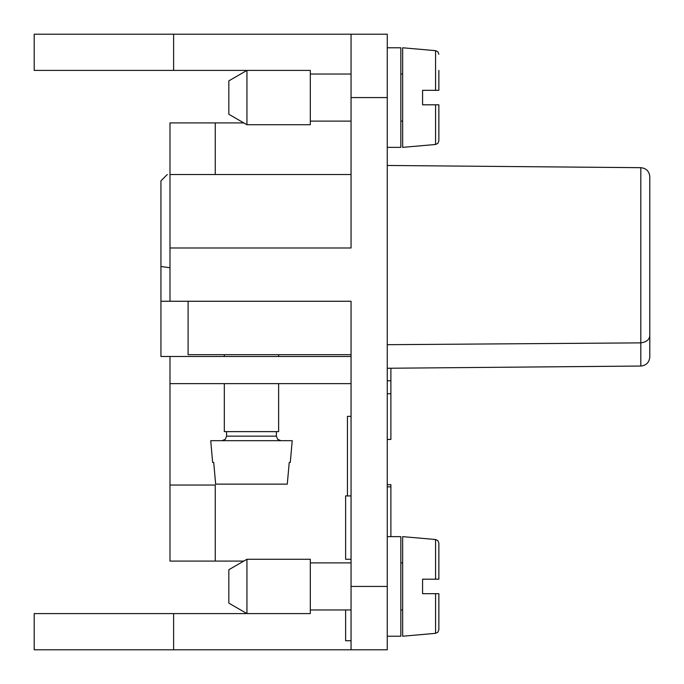 <?xml version="1.0" encoding="UTF-8"?>
<svg xmlns="http://www.w3.org/2000/svg" width="684" height="684" viewBox="0 0 684 684"><rect width="100%" height="100%" fill="white"/><g stroke="black" fill="none" stroke-linecap="round" stroke-linejoin="round"><path stroke-width="1.03" d="M169.991 561.085L169.991 485.033L215.255 485.033L215.255 561.085L169.991 561.085M351.054 174.523L169.991 174.523L169.991 122.915L243.812 122.915M438.863 559.273L438.863 543.122L438.863 559.273M173.616 649.8L173.616 613.591L34.2 613.591L34.2 649.8L351.054 649.8L351.054 301.259L351.054 356.484L160.945 356.484L160.945 180.858L167.281 174.523M351.054 301.259L169.991 301.259L169.991 247.993L351.054 247.993L351.054 34.2L387.264 34.2L387.264 649.8L351.054 649.8M169.991 247.993L169.991 174.523C166.392 174.523 166.392 174.523 169.991 174.523M351.054 354.671L188.1 354.671L188.1 301.259M390.889 536.641L390.889 484.674L387.264 484.674M387.264 486.846L390.889 486.846M351.054 559.273L345.625 559.273L345.625 495.9L347.429 495.9M173.616 34.2L34.2 34.2L34.2 70.409L173.616 70.409L173.616 34.2L351.054 34.2M173.616 613.591L246.035 613.591L246.035 613.069L246.035 613.591M435.563 579.186L438.863 579.186L438.863 543.122L437.897 540.659L435.563 539.514L402.654 536.641L402.654 636.223L435.563 633.341L435.563 593.669L422.575 593.669L422.575 579.186L435.563 579.186L435.563 539.514M345.625 609.966L345.625 640.746L351.054 640.746M387.264 380.783L390.889 380.783L390.889 439.427L387.264 439.427M390.889 380.783L390.889 368.223M351.054 383.647L169.991 383.647L169.991 356.484M246.035 70.409L246.035 70.931L246.035 70.409L173.616 70.409M215.255 122.915L215.255 174.523M649.8 289.683L649.8 322.087M387.264 344.693L640.822 342.872C646.85 341.966 649.843 339.332 649.8 334.963L649.8 176.737C649.27 171.274 646.286 168.255 640.822 167.683L387.264 165.468M640.822 167.683L640.822 342.872C646.85 341.966 649.843 339.332 649.8 334.963L649.8 356.988C649.261 362.443 646.269 365.461 640.822 366.043L387.264 368.257M169.991 383.647L169.991 485.033M649.8 356.988C649.261 362.443 646.269 365.461 640.822 366.043L640.822 342.872M438.863 70.409L438.863 90.331L422.575 90.331L422.575 104.814L438.863 104.814L438.863 140.878L437.897 143.341L435.563 144.486L435.563 104.814M243.812 561.085L215.255 561.085M169.991 301.259L160.945 301.259M351.054 495.934L347.429 495.934L347.429 416.342L351.054 416.342M387.264 47.777L400.841 47.777L400.841 147.359L387.264 147.359M435.563 90.331L435.563 50.659L402.654 47.777L402.654 147.359L435.563 144.486L437.897 143.341L438.863 140.878M310.314 70.409L310.314 124.727L246.941 124.727L246.941 70.409L310.314 70.409M246.941 70.409L228.841 80.866L228.841 114.279L246.941 124.727M310.314 559.273L310.314 613.591L246.941 613.591L246.941 559.273L310.314 559.273M246.941 559.273L228.841 569.721L228.841 603.134L246.941 613.591M387.264 536.641L400.841 536.641L400.841 636.223L387.264 636.223M435.563 593.669L438.863 593.669L438.863 629.733L437.897 632.204L435.563 633.341M224.309 383.647L224.309 431.621L278.627 431.621L278.627 383.647M251.473 440.676L292.205 440.676L290.307 462.401L289.238 462.401L287.28 484.135L215.657 484.135L213.707 462.401L212.63 462.401L210.732 440.676L251.473 440.676M387.264 586.427L351.054 586.427M387.264 97.573L351.054 97.573M387.264 393.745L390.889 393.745M160.945 266.495L169.991 267.76M226.575 431.621L226.575 436.153L276.37 436.153L276.37 431.621M278.627 356.484L278.627 354.671M224.309 356.484L224.309 354.671M435.563 50.659L437.897 51.796L438.863 54.267L437.897 51.796L435.563 50.659M400.841 74.034L402.654 74.034M310.314 74.034L351.054 74.034M310.314 562.889L351.054 562.889M400.841 562.889L402.654 562.889M276.37 436.153L277.67 439.325L280.893 440.676M310.314 121.111L351.054 121.111M400.841 609.966L402.654 609.966M400.841 121.111L402.654 121.111M310.314 609.966L351.054 609.966M226.575 436.153L225.275 439.325L222.052 440.676"/></g></svg>
